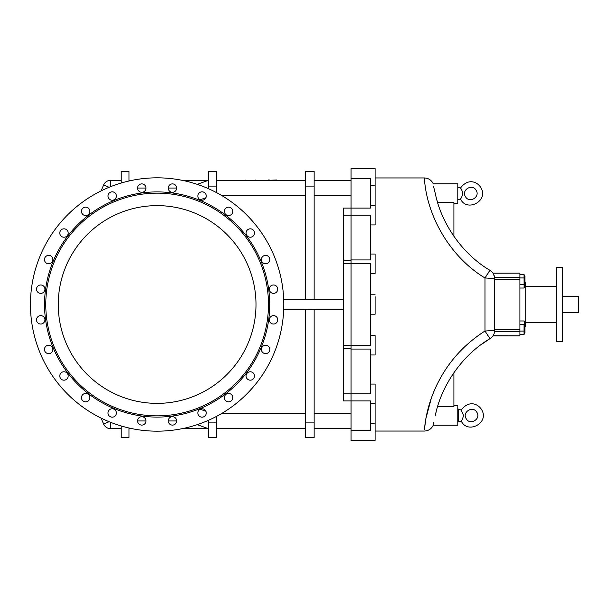 <?xml version="1.0" encoding="UTF-8"?>
<svg xmlns="http://www.w3.org/2000/svg" width="609" height="609" viewBox="0 0 609 609"><rect width="100%" height="100%" fill="white"/><g stroke="black" fill="none" stroke-linecap="round" stroke-linejoin="round"><path stroke-width="0.91" d="M245.008 180.272L245.914 180.028M254.905 180.272L255.711 180.028M228.596 393.444A4.202 4.202 0 0 1 232.235 399.748A4.202 4.202 0 0 1 224.957 399.748A4.202 4.202 0 0 1 228.596 393.444M265.593 345.227A4.202 4.202 0 0 1 269.231 351.53A4.202 4.202 0 0 1 261.954 351.53A4.202 4.202 0 0 1 265.593 345.227M273.525 284.974A4.202 4.202 0 0 1 277.164 291.277A4.202 4.202 0 0 1 269.886 291.277A4.202 4.202 0 0 1 273.525 284.974M250.269 228.824A4.202 4.202 0 0 1 253.907 235.127A4.202 4.202 0 0 1 246.63 235.127A4.202 4.202 0 0 1 250.269 228.824M202.051 191.827A4.202 4.202 0 0 1 205.69 198.131A4.202 4.202 0 0 1 198.412 198.131A4.202 4.202 0 0 1 202.051 191.827M141.798 183.895A4.202 4.202 0 0 1 145.437 190.198A4.202 4.202 0 0 1 138.159 190.198A4.202 4.202 0 0 1 141.798 183.895M85.656 207.151A4.202 4.202 0 0 1 89.295 213.454A4.202 4.202 0 0 1 82.017 213.454A4.202 4.202 0 0 1 85.656 207.151M48.659 255.369A4.202 4.202 0 0 1 52.298 261.672A4.202 4.202 0 0 1 45.02 261.672A4.202 4.202 0 0 1 48.659 255.369M40.727 315.622A4.202 4.202 0 0 1 44.366 321.925A4.202 4.202 0 0 1 37.088 321.925A4.202 4.202 0 0 1 40.727 315.622M63.983 371.772A4.202 4.202 0 0 1 67.622 378.075A4.202 4.202 0 0 1 60.344 378.075A4.202 4.202 0 0 1 63.983 371.772M112.193 408.768A4.202 4.202 0 0 1 115.832 415.072A4.202 4.202 0 0 1 108.554 415.072A4.202 4.202 0 0 1 112.193 408.768M172.446 416.701A4.202 4.202 0 0 1 176.085 423.004A4.202 4.202 0 0 1 168.807 423.004A4.202 4.202 0 0 1 172.446 416.701M141.798 416.701A4.202 4.202 0 0 1 145.437 423.004A4.202 4.202 0 0 1 138.159 423.004A4.202 4.202 0 0 1 141.798 416.701M85.656 393.444A4.202 4.202 0 0 1 89.295 399.748A4.202 4.202 0 0 1 82.017 399.748A4.202 4.202 0 0 1 85.656 393.444M48.659 345.227A4.202 4.202 0 0 1 52.298 351.53A4.202 4.202 0 0 1 45.02 351.53A4.202 4.202 0 0 1 48.659 345.227M40.727 284.974A4.202 4.202 0 0 1 44.366 291.277A4.202 4.202 0 0 1 37.088 291.277A4.202 4.202 0 0 1 40.727 284.974M63.983 228.824A4.202 4.202 0 0 1 67.622 235.127A4.202 4.202 0 0 1 60.344 235.127A4.202 4.202 0 0 1 63.983 228.824M112.193 191.827A4.202 4.202 0 0 1 115.832 198.131A4.202 4.202 0 0 1 108.554 198.131A4.202 4.202 0 0 1 112.193 191.827M172.446 183.895A4.202 4.202 0 0 1 176.085 190.198A4.202 4.202 0 0 1 168.807 190.198A4.202 4.202 0 0 1 172.446 183.895M228.596 207.151A4.202 4.202 0 0 1 232.235 213.454A4.202 4.202 0 0 1 224.957 213.454A4.202 4.202 0 0 1 228.596 207.151M265.593 255.369A4.202 4.202 0 0 1 269.231 261.672A4.202 4.202 0 0 1 261.954 261.672A4.202 4.202 0 0 1 265.593 255.369M273.525 315.622A4.202 4.202 0 0 1 277.164 321.925A4.202 4.202 0 0 1 269.886 321.925A4.202 4.202 0 0 1 273.525 315.622M250.269 371.772A4.202 4.202 0 0 1 253.907 378.075A4.202 4.202 0 0 1 246.63 378.075A4.202 4.202 0 0 1 250.269 371.772M202.051 408.768A4.202 4.202 0 0 1 205.69 415.072A4.202 4.202 0 0 1 198.412 415.072A4.202 4.202 0 0 1 202.051 408.768M45.774 304.5A111.348 111.348 0 0 1 157.122 193.152A111.348 111.348 0 0 1 268.478 304.5A111.348 111.348 0 0 1 157.122 415.848A111.348 111.348 0 0 1 45.774 304.5M255.993 304.5A98.871 98.871 0 0 1 157.122 403.371A98.871 98.871 0 0 1 58.258 304.5A98.871 98.871 0 0 1 157.122 205.629A98.871 98.871 0 0 1 255.993 304.5M44.541 304.5A112.589 112.589 0 0 1 157.122 191.911A112.589 112.589 0 0 1 269.711 304.5A112.589 112.589 0 0 1 157.122 417.089A112.589 112.589 0 0 1 44.541 304.5M30.45 304.5A126.672 126.672 0 0 1 157.122 177.828A126.672 126.672 0 0 1 283.802 304.5A126.672 126.672 0 0 1 157.122 431.172A126.672 126.672 0 0 1 30.45 304.5M562.488 296.469L578.55 296.469L578.55 312.531L562.488 312.531M216.324 186.872L216.324 171.342L208.56 171.342L208.56 186.872L216.324 186.872L216.324 192.513M524.958 282.759L524.958 276.128L524.958 282.759L525.734 282.759L525.734 326.241L524.958 326.241L524.958 332.872L524.958 326.241M437.734 383.091C431.332 395.919 427.13 409.339 425.105 423.354L424.45 429.36L425.828 418.832L431.332 398.134C441.7 369.663 459.582 347.297 484.97 331.03L490.017 338.642L480.638 344.983M472.5 351.644L466.913 356.973M489.72 338.345L489.286 337.759M488.441 336.511L487.352 334.836M435.336 415.315C432.413 428.028 432.413 428.028 435.336 415.315C441.083 386.631 461.508 355.329 490.017 338.642A9.706 9.706 0 0 0 494.242 333.214L494.637 330.413L494.592 331.395L494.637 330.413L484.97 331.03L484.97 277.97L494.637 278.587L494.242 275.786A9.706 9.706 0 0 0 490.017 270.358L484.97 277.97C450.447 257.082 426.795 216.735 424.351 177.957C426.726 216.416 450.409 257.165 484.97 277.97M433.258 424.679L433.57 422.471M433.578 186.552L435.336 193.685C441.083 222.369 461.508 253.671 490.017 270.358L490.017 270.358A9.706 9.706 0 0 1 492.932 273.098L519.911 273.098L493.001 273.197L494.5 276.912M493.998 275.078L493.99 275.062A9.706 9.706 0 0 1 494.127 275.435A9.706 9.706 0 0 1 494.135 275.466M493.724 274.453A9.706 9.706 0 0 1 493.99 275.07M494.637 278.587L494.592 277.605L519.911 277.605L519.911 335.902L492.932 335.902A9.706 9.706 0 0 1 490.017 338.642M485.114 277.734L485.464 277.164M486.431 275.611L487.329 274.195M488.448 272.474L489.286 271.241M494.668 328.563L494.66 279.569L519.911 279.569M433.243 183.796L457.793 183.773L457.793 203.185L453.911 203.185M370.447 354.971L375.106 354.971L375.106 353.113M370.447 273.441L375.106 273.441L375.106 254.029L375.106 271.591M370.447 224.919L375.106 224.919L375.106 223.061M375.106 296.652L375.106 314.206L370.447 314.206M494.584 331.479L494.637 330.451M494.675 327.688L494.637 330.413M493.046 335.734L519.911 335.803M435.336 193.685L435.61 194.903M436.463 198.374L436.881 199.935M436.95 200.178L437.528 202.196L453.911 202.196L453.911 236.315M436.135 411.912L435.77 413.412M457.793 187.077L460.488 188.074C461.317 188.79 462.086 190.587 462.802 193.479C462.086 196.372 461.317 198.176 460.488 198.892L457.793 199.889M476.116 190.267C472.302 183.21 461.013 190.038 465.489 196.699C469.303 203.749 480.592 196.928 476.116 190.267M524.958 276.128L524.958 286.474L524.958 276.128L524.06 274.575L524.113 287.935M524.532 280.3L524.486 279.896L524.532 280.3M519.911 273.197L519.911 277.605M524.958 332.872L524.958 322.526L524.958 332.872L524.06 334.425L524.067 331.075M524.532 328.7L524.486 329.104L524.532 328.7M519.911 331.06L524.06 331.06L524.06 324.338L524.577 322.656L524.06 320.973L519.911 320.973M524.06 324.338L519.911 324.338M524.06 334.425L519.911 334.425M524.113 284.761L519.911 284.662M524.06 277.94L519.911 277.94M524.958 286.474L524.06 288.027L519.911 288.027M524.06 274.575L519.911 274.575M375.106 224.919L375.106 168.624L351.035 168.624L351.035 208.095L343.27 208.095L343.27 400.905L351.035 400.905L351.035 440.376L375.106 440.376L375.106 384.081L370.447 384.081M351.035 349.064L370.447 349.064L370.447 393.787L351.035 393.787L351.035 345.265L370.447 345.265L370.447 263.735L351.035 263.735L351.035 345.265L343.27 345.265M375.106 354.971L375.106 335.559L370.447 335.559M370.447 294.794L375.106 294.794M370.447 254.029L375.106 254.029M351.035 178.33L370.447 178.33L370.447 208.095L351.035 208.095L351.035 215.213L370.447 215.213L370.447 259.936L351.035 259.936L351.035 263.735L343.27 263.735M343.27 309.349L283.71 309.349M101.025 418.079L103.652 424.077A7.765 7.765 0 0 0 110.762 428.728L121.214 428.728M109.072 421.702L103.652 424.077A7.765 7.765 0 0 0 110.762 428.728L110.762 422.387M121.214 183.02L121.214 171.342L128.979 171.342L128.979 180.995M128.979 428.005L128.979 437.658L121.214 437.658L121.214 425.98M208.56 188.737L208.56 186.872M208.56 422.128L208.56 437.658L216.324 437.658L216.324 422.128L208.56 422.128L208.56 420.263M216.324 416.487L216.324 422.128M216.324 428.728L305.619 428.728M305.619 180.272L216.324 180.272M351.035 180.272L314.153 180.272M314.153 428.728L351.035 428.728M293.919 180.272L276.76 180.272M276.76 179.959L269.3 180.272M268.272 179.959L269.3 179.959M305.619 309.349L305.619 437.658L314.153 437.658L314.153 422.128L305.619 422.128M314.153 309.349L314.153 422.128M305.619 186.872L314.153 186.872L314.153 171.342L305.619 171.342L305.619 299.651M314.153 186.872L314.153 299.651M343.27 299.651L283.71 299.651M343.27 215.213L351.035 215.213L351.035 259.936M351.035 430.67L370.447 430.67L370.447 400.905L351.035 400.905L351.035 393.787L343.27 393.787M370.447 403.493L375.106 403.493M370.447 205.507L375.106 205.507M343.27 348.645L351.035 348.645M343.27 260.355L351.035 260.355M121.214 180.272L110.762 180.272A7.765 7.765 0 0 0 103.652 184.923A7.765 7.765 0 0 1 110.762 180.272L110.762 186.613M128.979 428.728L132.343 428.728M181.901 428.728L208.56 428.728L197.217 424.663M197.217 184.337L208.56 180.272L181.901 180.272M132.343 180.272L128.979 180.272M101.025 190.922L103.652 184.923L109.072 187.298M453.911 372.685L453.911 406.804L437.528 406.804M375.106 431.05L424.351 431.05C428.47 430.868 431.431 428.926 433.243 425.227L457.793 425.227L457.793 405.815L453.911 405.815M525.734 286.633L556.306 286.633M463.533 415.521C462.726 418.589 461.957 420.393 461.226 420.926L458.531 421.923L458.531 409.111L461.226 410.108L463.533 415.483M476.855 412.301C473.033 405.251 461.744 412.072 466.22 418.733C470.041 425.79 481.323 418.962 476.855 412.301M562.488 267.427L562.488 341.573L556.306 341.573L556.306 267.427L562.488 267.427M484.97 279.097L484.97 331.03M519.911 331.395L494.592 331.395M519.911 329.431L494.653 329.431M137.596 188.036L146 188.036M168.251 188.036L176.648 188.036M176.648 420.964L168.251 420.964M146 420.964L137.596 420.964M305.619 413.199L222.171 413.199M222.171 195.801L305.619 195.801M314.153 195.801L351.035 195.801M351.035 413.199L314.153 413.199M370.447 423.803L375.106 423.803M370.447 185.197L375.106 185.197M200.155 199.782L205.903 197.719M205.903 411.281L200.155 409.218M375.106 177.95L424.351 177.95C428.47 178.132 431.431 180.074 433.243 183.773M460.488 198.892C466.578 212.701 489.309 200.879 480.767 187.458C477.372 181.954 468.154 177.706 460.488 188.074M524.958 322.526L524.06 320.973M525.734 322.367L556.306 322.367M461.226 410.108C468.884 399.74 478.103 403.988 481.506 409.492C490.047 422.912 467.316 434.735 461.226 420.926"/></g></svg>
